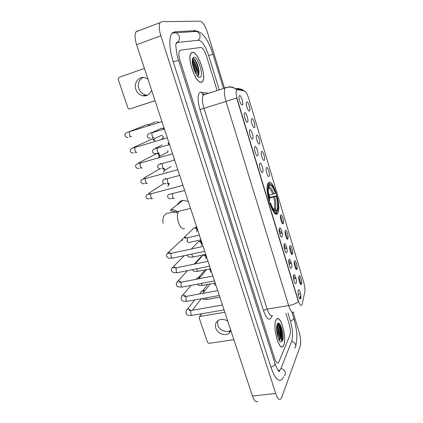 <?xml version="1.0" encoding="UTF-8"?>
<svg xmlns="http://www.w3.org/2000/svg" width="423" height="423" viewBox="0 0 423 423"><rect width="100%" height="100%" fill="white"/><g stroke="black" fill="none" stroke-linecap="round" stroke-linejoin="round"><path stroke-width="0.63" d="M277.636 213.356L277.657 213.319C282.067 207.989 272.867 177.258 268.441 182.805L268.219 183.085C263.698 188.616 273.644 220.304 277.636 213.356M294.508 261.097C295.497 258.871 298.03 267.331 296.951 269.245L296.65 269.557C295.518 270.154 293.652 263.275 294.419 261.319L294.508 261.097M289.956 245.932C290.992 243.817 293.551 252.362 292.425 254.165L292.145 254.435C291.008 255.058 289.083 248.185 289.845 246.197L289.956 245.932M285.356 230.604C286.434 228.605 289.02 237.245 287.852 238.921L287.598 239.159C286.45 239.804 284.468 232.93 285.218 230.916L285.356 230.604M280.708 215.111C281.834 213.24 284.446 221.969 283.23 223.524L283.003 223.719C281.85 224.391 279.799 217.512 280.544 215.471L280.708 215.111M266.469 167.651C267.733 166.16 270.429 175.164 269.07 176.333L268.922 176.439C267.754 177.174 265.501 170.247 266.226 168.127L266.469 167.651M261.62 151.492C262.932 150.128 265.66 159.233 264.248 160.264L264.132 160.343C262.958 161.105 260.631 154.141 261.345 152L261.62 151.492M256.713 135.154C258.083 133.927 260.838 143.127 259.378 144.021L259.288 144.074C258.115 144.862 255.709 137.861 256.417 135.693L256.713 135.154M251.759 118.641C253.176 117.552 255.963 126.852 254.45 127.603L254.392 127.635C253.218 128.444 250.733 121.401 251.431 119.207L251.759 118.641M246.752 101.948C248.222 101.002 251.035 110.403 249.47 111.011L249.448 111.022C248.269 111.846 245.705 104.751 246.392 102.535L246.752 101.948M299.013 276.113C299.96 273.766 302.466 282.141 301.43 284.177L301.113 284.526C299.986 285.097 298.178 278.207 298.945 276.277L299.013 276.113M293.652 275.029C294.672 272.629 297.263 281.242 296.153 283.325L295.82 283.68C294.635 284.277 292.769 277.276 293.567 275.241L293.652 275.029M288.988 259.585C290.056 257.306 292.679 266.009 291.521 267.971L291.204 268.282C290.019 268.906 288.089 261.916 288.883 259.849L288.988 259.585M284.277 243.976C285.393 241.819 288.042 250.612 286.836 252.452L286.545 252.721C285.351 253.372 283.357 246.392 284.145 244.293L284.277 243.976M279.518 228.198C280.676 226.168 283.357 235.056 282.104 236.764L281.84 236.996C280.634 237.673 278.572 230.694 279.354 228.563L279.518 228.198M259.944 163.347C261.308 161.85 264.1 171.13 262.646 172.293L262.498 172.394C261.271 173.171 258.918 166.123 259.669 163.881L259.944 163.347M254.916 146.686C256.333 145.327 259.156 154.712 257.644 155.733L257.533 155.801C256.301 156.605 253.869 149.52 254.609 147.257L254.916 146.686M249.834 129.84C251.299 128.624 254.154 138.109 252.594 138.987L252.515 139.03C251.278 139.854 248.766 132.727 249.491 130.437L249.834 129.84M244.69 112.804C246.212 111.735 249.099 121.327 247.481 122.051L247.439 122.073C246.202 122.924 243.6 115.743 244.32 113.427L244.69 112.804M239.492 95.572C241.068 94.662 243.992 104.359 242.316 104.925L242.305 104.93C241.073 105.803 238.382 98.564 239.085 96.222L239.492 95.572M298.263 290.31C299.241 287.793 301.805 296.317 300.737 298.516L300.383 298.918C299.209 299.489 297.401 292.473 298.204 290.464L298.263 290.31M281.374 233.2C280.719 231.778 280.169 231.302 279.725 231.772L279.476 232.423M285.985 248.438C285.345 247.016 284.801 246.535 284.362 247L284.134 247.534M290.543 263.518C289.919 262.096 289.39 261.615 288.951 262.064L288.772 262.419M295.053 278.445C294.45 277.023 293.927 276.536 293.488 276.975L293.398 277.118M289.205 264.824L289.364 263.815L289.744 263.672M284.631 249.755L284.801 248.724L285.176 248.602M280.015 234.448L280.195 233.475L280.565 233.374M293.726 279.629L293.874 278.752L294.265 278.588M302.212 304L301.747 305.168C300.732 306.067 299.59 304.597 298.321 300.753L237.271 99.188C236.045 94.837 235.817 91.807 236.584 90.094L237.504 89.628L244.505 91.061C245.937 91.664 247.323 94.075 248.671 98.289L303.751 282.442C304.819 286.308 305.157 289.517 304.756 292.071L302.212 304M283.791 345.083C287.175 337.892 280.608 314.157 276.579 319.143L275.965 320.079C272.296 326.63 279.016 351.481 283.035 346.321L283.791 345.083M201.581 82.242L202.643 81.428C206.879 76.537 197.811 50.903 192.227 52.341L190.905 53.25C186.569 58.411 196.425 84.854 201.581 82.242M293.869 312.021C292.288 313.358 290.548 311.206 288.65 305.565C292.51 304.872 295.767 303.64 298.437 301.863L236.669 97.983L226.041 101.467C224.222 95.048 223.915 90.57 225.126 88.021L225.988 87.323M281.633 340.467C281.951 333.948 280.814 328.2 278.223 323.22M280.507 215.614L282.945 223.735M285.165 231.127L287.577 239.164L287.074 238.969M289.771 246.477L292.161 254.429M294.334 261.668L296.697 269.541M298.844 276.705L300.959 283.674L300.039 283.452M300.885 295.487L300.256 298.352M180.478 50.184L179.526 50.834C178.522 52.722 178.702 55.968 180.061 60.568L274.643 358.471C275.97 362.294 277.271 363.732 278.535 362.786L289.898 335.222C290.712 332.441 290.474 328.719 289.195 324.06L285.874 313.306L289.195 324.06C290.474 328.719 290.712 332.441 289.898 335.222L278.535 362.786C277.271 363.732 275.97 362.294 274.643 358.471L180.061 60.568C178.702 55.968 178.522 52.722 179.526 50.834L180.478 50.184L200.83 47.455L180.478 50.184M217.147 90.559L206.445 55.889C204.642 50.58 202.765 47.773 200.83 47.455C202.765 47.773 204.642 50.58 206.445 55.889L217.147 90.559M198.038 75.564C197.493 69.478 195.616 64.037 192.407 59.241C195.616 64.037 197.493 69.478 198.038 75.564M281.581 340.436C281.908 333.9 280.766 328.169 278.154 323.235M279.492 340.06C279.703 334.836 278.847 329.898 276.912 325.245C278.847 329.898 279.703 334.836 279.492 340.06M276.008 320.206C272.375 326.699 279.027 351.286 283.003 346.178L283.748 344.957C287.101 337.84 280.602 314.347 276.61 319.28L276.008 320.206M276.684 326.683C278.297 329.136 278.794 332.832 278.17 337.771M276.6 328.142C277.398 330.31 277.747 332.853 277.647 335.767L277.625 336.005M282.516 341.017C285.033 335.719 279.661 318.44 277.261 324.208L276.896 325.335C275.643 330.04 278.323 341.303 280.867 342.054L282.516 341.017M279.212 340.177L280.026 339.479L280.835 335.999C280.84 331.188 280.047 327.545 278.466 325.076L277.139 324.499M282.421 340.959C282.633 334.958 281.655 329.221 279.487 323.743M277.34 324.409C279.291 325.097 281.358 335.709 279.587 339.992M277.197 324.346L278.313 324.843C279.91 327.37 280.692 331.267 280.65 336.528L280.148 339.553M276.637 329.84L277.255 334.456M230.757 330.21L230.561 330.342C226.527 333.25 219.304 330.3 217.782 325.16L217.655 320.856M227.807 321.274C224.592 319.074 221.478 318.746 218.464 320.29C215.735 322.136 214.847 324.764 215.804 328.179C217.353 333.361 224.639 336.348 228.706 333.424L230.942 330.77M201.935 313.681L199.587 316.547L199.148 317.8L207.497 342.392L209.047 343.37L233.877 339.68M199.915 316.436L224.835 312.248M192.275 52.5L190.969 53.398C186.675 58.501 196.431 84.669 201.533 82.088L202.585 81.279C206.778 76.441 197.8 51.067 192.275 52.5M192.555 59.981L193.967 62.678L192.254 61.346M193.967 62.678C196.008 66.448 196.743 70.276 196.166 74.162M192.28 61.922C193.908 63.778 194.987 66.839 195.521 71.112L195.537 73.057M197.393 75.87C198.636 75.543 199.154 73.882 198.947 70.884C198.186 65.364 196.621 61.398 194.257 58.987L193.38 58.538L192.507 58.987M200.058 77.383C204.404 76.706 198.012 56.132 193.771 57.285C192.951 57.454 192.46 58.374 192.296 60.04C191.593 65.644 196.542 77.383 199.55 77.409L200.058 77.383M192.835 58.697C195.225 58.173 199.746 70.318 198.223 75.368M192.433 63.476L194.813 71.587M194.765 59.479C196.891 62.239 198.265 66.21 198.884 71.381L198.926 73.422M192.301 62.255C193.908 65.094 194.929 68.489 195.357 72.423L195.521 71.112M188.283 201.427L182.99 200.338C180.431 200.788 178.617 202.189 177.56 204.536M268.695 195.294L275.415 193.306C273.369 187.585 271.46 184.957 269.684 185.411L269.282 184.074L268.526 183.63L267.849 183.799M269.091 197.546L276.557 195.77C277.98 201.295 278.456 205.864 277.98 209.475L277.467 211.299L277.07 209.977C278.085 207.037 277.816 202.421 276.267 196.135L269.229 198.197M273.306 208.999L275.373 208.973L277.07 209.977M268.954 200.846L269.409 200.655C267.569 193.195 267.299 187.923 268.594 184.83L267.838 184.391L267.399 185.486M270.535 184.074L269.314 183.466L268.526 183.63M277.467 211.299L276.795 212.066M275.415 193.306L275.711 192.941C273.803 187.447 271.91 184.444 270.017 183.92L269.282 184.074M268.594 184.83L269.002 186.183L268.446 188.098C268.05 191.291 268.478 195.347 269.731 200.264L269.409 200.655M276.267 196.135L276.557 195.77M269.684 185.411L268.6 187.304M274.77 213.261L275.299 213.139M273.686 212.023C274.77 213.176 275.68 213.467 276.42 212.885L276.827 212.177C274.908 213.123 272.729 210.263 270.297 203.595L269.832 203.796M270.297 203.595L270.614 203.199C272.333 207.994 274.004 210.612 275.627 211.051L276.425 210.855L276.827 212.177M269.615 203.119L270.614 203.199M276.425 210.855L273.755 209.623M200.814 292.272L202.273 290.871L204.304 291.463M202.707 290.675L203.69 290.39L204.785 290.855M196.415 279.08L197.488 277.816L199.503 278.011M198.445 277.477L199.973 277.451M194.199 264.153L201.152 256.592L201.819 256.512M187.178 240.835L186.85 241.327M168.608 183.561L168 186.342M169.168 183.508L168.814 184.936M163.241 168.502L163.96 169.623C164.272 170.749 164.002 171.632 163.162 172.267M163.913 168.402L164.394 169.179L164.061 170.881M139.527 163.246L138.495 162.987L156.854 153.501L157.916 153.787L159.175 155.304L158.704 157.716M155.162 154.374L156.256 153.581M158.963 153.1L157.953 153.623L158.725 153.829L159.63 154.924L159.249 156.695M150.403 139.823L152.116 139.045L153.163 139.373L154.342 140.848M161.412 135.381L153.216 139.23L153.972 139.468L154.818 140.531M145.607 125.134L147.331 124.457L149.092 125.531M155.881 121.771L148.431 124.706L149.166 124.965L148.351 124.817M214.577 283.156L214.895 283.785L214.725 285.499M215.143 283.05L214.974 284.097M209.332 269.012L210.49 270.44L210.273 272.253M206.133 270.149L206.334 269.61M210.242 268.832L210.707 269.573L210.585 270.836M201.692 256.65L202.929 255.286L204.076 255.222L206.043 256.973L205.774 258.892M203.96 254.979L204.869 254.9L206.287 256.158L206.149 257.454M197.213 243.014L198.546 241.66L199.709 241.649L201.56 243.378L201.226 245.409M201.004 240.005L199.651 241.385L200.491 241.38L201.819 242.617L201.676 243.955M192.703 229.24L194.12 227.912L195.299 227.96L197.033 229.657L196.632 231.799M194.12 227.912L184.333 237.054L186.776 237.89M195.23 227.696L196.066 227.733L197.314 228.954L197.155 230.334M180.261 185.967L180.605 185.909M174.202 158.969L173.948 160.206M168.053 143.26L168.946 144.55M168.534 143.154L169.364 144.206M160.116 128.851L161.946 128.069L163.701 129.1M164.018 127.857L162.987 128.301L163.775 128.587L163.035 128.46M147.68 95.106L145.761 94.995C142.445 94.234 140.135 92.108 138.829 88.619C137.544 83.516 138.956 79.794 143.059 77.451M147.928 79.069L144.909 77.668C138.823 75.96 133.462 83.003 135.846 89.369C137.168 92.896 139.505 95.043 142.852 95.815C147.067 96.291 149.991 94.435 151.614 90.247M155.082 100.759L129.597 109.002L155.072 100.727M144.428 68.447L118.879 77.393L118.154 79.186L127.947 108.039L129.084 109.044L129.597 109.002M219.262 89.888L208.676 55.492C205.478 46.033 202.12 40.962 198.604 40.27L177.993 42.332L176.195 43.521L175.619 44.711M278.165 370.426L280.058 369.929L281.084 368.227L291.722 341.123C293.15 336.068 292.721 329.401 290.437 321.12L287.931 312.972M224.534 88.211L207.524 32.603C205.192 25.666 202.765 21.848 200.243 21.15L161.723 21.652L160.068 22.662C158.72 25.243 158.974 29.615 160.825 35.77L275.69 393.459C277.414 398.392 279.122 400.227 280.809 398.968L281.734 397.371L300.129 346.374C301.07 342.704 300.727 337.892 299.098 331.949L293.144 312.481M137.872 30.683L136.069 31.746C134.567 34.348 134.747 38.673 136.597 44.706L252.457 396.013C254.212 400.861 256.015 402.659 257.871 401.401M198.688 31.773L195.622 30.636L174.662 31.799L171.606 33.745C168.751 39.175 169.29 48.518 173.219 61.779L270.926 367.27C274.754 378.157 278.45 382.249 282.014 379.547L283.606 376.967M237.271 99.188L236.975 99.283M298.321 300.753L298.03 300.801M271.867 315.896L271.709 316.467C269.61 321.501 266.913 319.645 263.619 310.905L200 109.626L203.944 108.293L267.135 309.123C269.065 314.68 270.916 316.779 272.671 315.426M200 109.626C197.33 99.955 197.43 94.112 200.301 92.103L208.676 93.256M204.124 94.281L203.273 94.974C201.898 97.539 202.12 101.98 203.944 108.293L226.041 101.467L288.65 305.565L267.135 309.123C265.38 309.488 264.211 310.08 263.619 310.905M244.119 90.982L243.172 90.242C240.824 88.682 238.276 88.19 235.532 88.772M226.591 87.312L227.019 87.397M236.706 89.771L235.304 88.613C233.316 87.27 231.138 86.689 228.774 86.874M268.383 192.645L269.789 197.303M279.296 228.79L280.142 231.587M284.071 244.594L284.742 246.815M288.793 260.23L289.29 261.885M293.462 275.701L293.795 276.801M298.294 294.62L300.51 293.361M205.393 94.303L204.885 94.218M271.709 316.467L271.566 315.907M203.891 94.345L202.643 93.954L201.263 92.034M301.652 282.818L300.732 282.982M281.327 340.282C281.612 333.837 280.475 328.19 277.927 323.341M281.686 340.504C281.998 334.001 280.867 328.232 278.292 323.204M279.799 339.341C279.867 334.054 278.942 329.226 277.017 324.859M198.292 75.088C197.641 68.949 195.722 63.572 192.539 58.95M184.613 228.367C182.487 229.615 180.436 227.685 178.448 222.583C176.925 217.332 177.01 213.567 178.691 211.289L180.542 210.839M177.639 213.419C174.694 210.696 171.331 211.341 170.39 210.564L170.76 209.792C173.07 209.512 175.249 210.12 177.29 211.622M272.735 194.326C271.328 190.398 269.922 188.182 268.52 187.68M274.231 208.788C275.072 206.281 274.855 202.406 273.586 197.16M273.834 193.972C272.031 189.002 270.345 186.702 268.774 187.061M275.373 208.973C276.256 206.361 276.023 202.305 274.686 196.806M274.178 209.639L274.051 209.982L274.723 209.845M224.068 309.927L192.338 315.309C191.762 315.627 191.249 315.146 190.789 313.855L190.91 310.614L191.545 310.397M186.294 310.609L187.352 309.213C188.695 308.785 189.8 309.229 190.667 310.54M219.31 295.497L187.558 301.208C186.966 301.541 186.432 301.044 185.956 299.717L186.094 296.497L186.712 296.306M181.525 296.655L182.673 295.217C183.931 294.852 184.983 295.265 185.834 296.454M204.595 270.366L204.795 269.916M214.503 280.925L182.731 286.968C182.117 287.317 181.567 286.805 181.07 285.435L181.224 282.241L181.827 282.072M176.703 282.569L177.951 281.084C179.119 280.782 180.113 281.163 180.938 282.236M200.338 257.48L201.152 256.592L201.898 256.423M209.649 266.204L177.856 272.592C177.226 272.951 176.655 272.423 176.137 271.006L176.306 267.844L176.893 267.69M171.833 268.341L173.187 266.818L175.989 267.87M204.743 251.336L172.933 258.067C172.283 258.442 171.69 257.898 171.156 256.438C170.776 254.99 170.839 253.948 171.341 253.303L171.912 253.171M166.921 253.964L168.375 252.415L170.977 253.366M152.655 198.583C151.936 198.863 151.291 198.218 150.72 196.658L150.874 193.729L151.45 193.581M149.636 194.035L148.658 193.385L150.297 193.877M147.453 183.339C146.718 183.577 146.057 182.91 145.48 181.33L145.618 178.453L146.199 178.294M144.328 178.797L143.603 178.263L144.952 178.638M167.688 152.058L167.857 150.577C168.09 151.809 167.64 152.513 166.503 152.692L159.455 156.452M142.191 167.936C141.441 168.137 140.769 167.439 140.182 165.842L140.309 163.019L140.891 162.855M163.236 136.629L161.686 135.371L163.236 136.629C163.474 137.909 162.998 138.628 161.813 138.77M136.878 152.375C136.106 152.534 135.423 151.809 134.831 150.191L134.948 147.421L135.529 147.246M133.546 147.849L133.33 147.564L134.012 147.706M160.481 135.92L160.989 135.508M158.715 122.474L157.092 121.29L158.715 122.474M131.505 136.65C130.718 136.772 130.025 136.01 129.427 134.377L129.528 131.659L130.104 131.479M147.331 124.457L128.391 132.029M219.854 297.158L207.82 299.31C207.286 299.616 206.794 299.124 206.339 297.829M215.196 283.04L203.172 285.308C202.622 285.625 202.109 285.118 201.639 283.78L201.538 283.394M210.495 268.779L198.482 271.169C197.911 271.503 197.382 270.979 196.896 269.599L196.711 268.806M205.747 254.382L193.745 256.898C193.158 257.242 192.608 256.698 192.1 255.275L191.868 254.064M200.951 239.841L188.959 242.485C188.351 242.839 187.786 242.279 187.262 240.814L187.4 237.763L187.897 237.652M182.815 238.625L183.365 238.091C182.313 239.413 181.975 240.317 182.366 240.798M174.255 198.435C173.599 198.71 173.002 198.075 172.452 196.542L172.558 193.649L173.07 193.523M169.248 183.46C168.581 183.698 167.968 183.037 167.413 181.488L167.513 178.649L168.026 178.511M165.546 178.485L166.641 178.876M164.193 168.338C163.511 168.534 162.887 167.852 162.326 166.281L162.411 163.49L162.929 163.347M160.92 163.902L160.312 163.474L161.438 163.764M159.09 153.057C158.387 153.216 157.753 152.502 157.187 150.921L157.261 148.177L157.779 148.029M162.067 145.01L155.357 148.325L156.15 148.505M153.93 137.623C153.211 137.745 152.566 136.999 151.994 135.397L152.058 132.706L152.576 132.547M161.946 128.069L150.778 133.108M172.716 32.518L176.328 32.576L179.273 36.003C179.992 39.302 178.982 41.623 176.238 42.961M193.253 31.582L193.988 31.228L197.155 31.35L199.841 34.48C200.433 36.923 199.815 38.874 197.985 40.333M173.229 61.795L178.612 60.378L272.333 355.146M223.497 88.539L213.018 54.329L208.682 55.508M292.039 312.311L293.811 318.789C293.361 319.661 292.23 320.401 290.405 321.009M294.704 348.177C295.651 347.22 295.931 346.051 295.555 344.676C294.9 342.91 293.594 341.81 291.627 341.372M284.335 375.814C285.351 374.804 285.647 373.562 285.229 372.087C284.515 370.188 283.098 368.988 280.972 368.491M270.879 367.122C272.994 366.413 274.337 365.488 274.913 364.335L274.945 363.368L272.396 355.341M136.597 44.706L160.825 35.77M252.457 396.013L275.69 393.459M192.983 31.598L195.622 30.636M275.51 213.805L277.657 213.319M279.376 231.846L279.725 231.772M284.071 247.058L284.362 247M289.411 263.735L291.436 263.349M284.838 248.671L286.852 248.264M280.216 233.448L282.215 233.025M293.937 278.646L295.963 278.281M299.881 298.712L300.383 298.918M241.644 104.745L242.305 104.93M246.778 121.887L247.439 122.073M251.865 138.839L252.515 139.03M256.893 155.606L257.533 155.801M261.869 172.193L262.498 172.394M281.263 236.79L281.84 236.996M285.99 252.515L286.545 252.721M290.664 268.076L291.204 268.282M295.296 283.473L295.82 283.68M300.631 284.335L301.113 284.526M248.84 110.852L249.448 111.022M253.789 127.466L254.392 127.635M258.691 143.899L259.288 144.074M263.545 160.164L264.132 160.343M268.346 176.254L268.922 176.439M282.464 223.534L283.003 223.719M291.637 254.249L292.145 254.435M296.158 269.366L296.65 269.557M204.346 94.223L202.643 93.954L202.575 94.392L203.273 94.974L225.126 88.021C227.452 87.059 229.805 86.842 232.19 87.376L235.304 88.613L243.172 90.242L244.32 91.024M300.124 298.31L300.838 295.085M279.963 341.303L280.867 342.054M280.835 335.999L280.65 336.528M230.561 330.342L228.706 333.424M199.587 316.547L201.66 313.729M197.922 76.441L199.55 77.409M198.947 70.884L198.884 71.381M170.76 209.792L182.99 200.338M190.583 208.396L178.691 211.289C169.115 213.493 167.376 212.388 165.599 214.239C163.273 215.804 162.453 218.813 163.135 223.265M270.017 183.92L269.314 183.466M274.083 210.014L275.627 211.051M191.82 315.389C187.267 315.569 187.199 315.124 185.919 313.131C185.967 311.021 186.448 309.715 187.352 309.213L194.739 299.918M190.038 310.593L188.88 310.382L191.037 310.487L222.456 305.046M199.466 293.964L201.808 291.019M203.69 290.39L202.813 290.839M207.778 284.441L202.966 290.516M192.349 310.26L201.269 298.744M187.024 301.298C183.016 301.768 181.916 300.758 181.113 299.135C181.409 296.639 181.927 295.333 182.673 295.217L191.043 285.388M185.179 296.523L183.91 296.333L186.189 296.401L217.702 290.622M196.246 279.275L197.488 277.816M199.386 277.282L198.524 277.684M205.012 269.874L198.641 277.377M182.186 287.069L178.342 286.926C177.459 286.815 176.766 286.17 176.254 285.002C176.449 282.786 177.015 281.48 177.951 281.084L187.5 270.657M180.272 282.315L178.86 282.146L181.298 282.173L212.896 276.05M177.3 272.698L173.345 272.581L171.352 270.731C171.098 267.992 173.314 266.992 173.187 266.818L184.169 255.693M175.307 267.971L173.731 267.822L176.354 267.801L208.037 261.324M172.367 258.178L168.407 258.125L166.403 256.312C166.868 253.953 167.529 252.653 168.375 252.415L182.472 239.217M170.284 253.477C169.263 253.065 168.661 253.023 168.476 253.361L171.363 253.287L203.13 246.45M182.99 185.369L146.797 194.876C146.109 195.489 145.877 196.256 146.088 197.176C147.03 198.926 148.193 199.328 149.578 198.382M148.658 193.385L163.759 183.582M152.148 198.651L150.403 198.762M177.819 169.692L141.879 179.532C141.039 180.103 140.7 180.933 140.88 182.017C142.371 183.868 143.513 184.306 144.301 183.333M143.603 178.263L159.883 168.788M146.966 183.392L145.375 183.513M171.156 166.477L164.272 170.606M172.589 153.85L140.309 163.019C135.275 164.209 135.677 164.891 135.619 166.699C136.83 168.465 137.951 168.941 138.977 168.127M138.495 162.987L138.961 163.405M158.725 153.829L157.916 153.787M141.731 167.979L140.267 168.105M163.029 138.184L163.373 136.544M167.312 137.835L134.948 147.421C130.258 148.6 130.411 149.277 130.305 151.223C130.686 152.671 131.786 153.184 133.599 152.756M133.33 147.564L152.116 139.045M153.972 139.468L153.163 139.373M136.449 152.402L135.085 152.539M161.972 121.644L129.528 131.659C124.938 132.79 124.875 134.059 124.933 135.582C125.948 137.242 127.027 137.792 128.169 137.226M131.109 136.666L129.84 136.809M202.231 298.569C203.5 299.198 203.225 299.664 207.355 299.389M202.829 293.351L210.168 283.986M197.129 284.23C199.17 285.546 198.403 285.631 202.696 285.393M198.868 278.768L206.641 269.546M192.116 269.726C194.363 271.672 193.195 271.402 197.99 271.265M195.019 263.989L202.929 255.286M204.869 254.9L204.076 255.222M187.167 255.058L187.178 255.106C188.785 257.226 188.293 257.263 193.242 256.994M191.328 248.988L198.546 241.66M200.491 241.38L199.709 241.649M196.066 227.733L195.299 227.96M196.542 226.458L195.215 227.701M199.381 235.082L187.4 237.763C185.692 238.133 184.624 238.17 184.185 237.863C184.333 237.541 184.983 237.583 186.146 237.99M197.604 229.689L197.335 229.943M184.692 190.54L169.285 194.321M171.775 198.646L173.79 198.503M171.008 198.239C169.977 199.259 168.856 198.852 167.651 197.023C167.466 195.622 167.92 194.744 169.004 194.39M182.879 185.036L182.186 185.523M179.696 175.386L167.513 178.649C163.109 179.696 162.971 179.299 162.644 182.133C163.606 183.794 164.7 184.232 165.927 183.455M166.953 183.677L168.809 183.519M165.171 178.628L166.075 179.014M174.646 160.074L162.411 163.49C158.154 164.732 157.985 164.087 157.589 167.101C158.937 168.877 160.005 169.348 160.798 168.518M162.057 168.555L163.78 168.38M169.544 144.603L157.261 148.177C153.163 148.954 152.317 150.154 152.481 151.91C153.523 153.597 154.569 154.099 155.616 153.427M157.092 153.274L158.699 153.089M155.357 148.325L155.712 148.637M164.388 128.973L152.058 132.706C149.081 132.954 147.505 134.244 147.32 136.566C147.696 137.85 148.716 138.39 150.387 138.178M152.058 137.835L153.565 137.639M145.761 94.995L142.852 95.815M194.802 40.65L193.951 40.735M172.124 33.068L197.155 31.35C204.404 33.057 209.11 42.781 213.012 54.308M278.99 370.511L279.545 371.108C279.751 371.648 279.524 371.68 278.863 371.214C278.382 370.596 277.594 370.638 275.008 363.569M293.874 318.308C296.163 327.423 298.136 335.576 295.725 345.84M178.601 60.352C175.899 52.415 176.031 45.081 175.667 44.79M136.069 31.746L160.068 22.662"/></g></svg>
